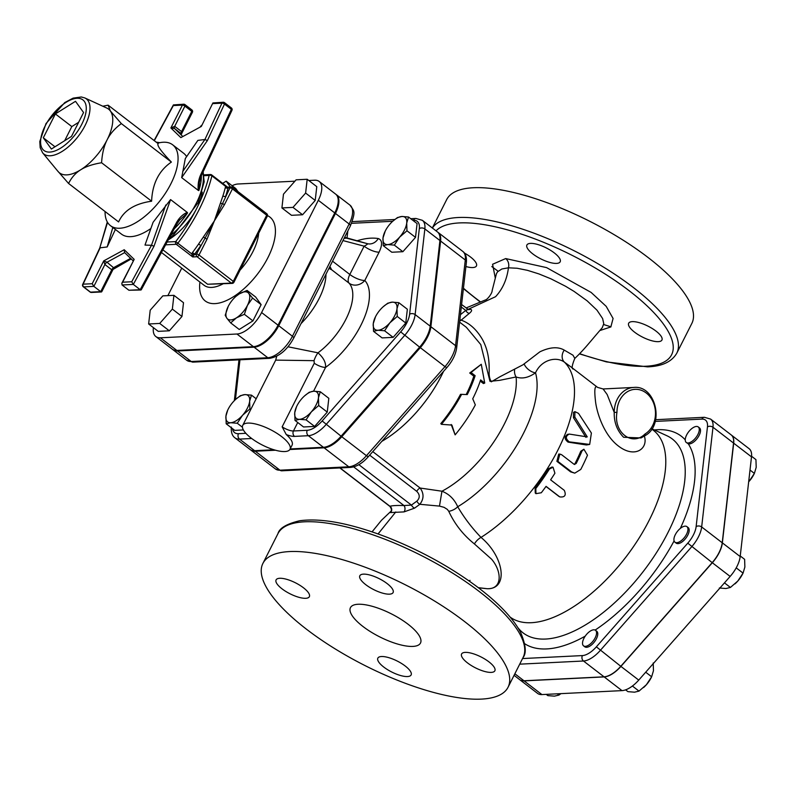 <?xml version="1.0" encoding="UTF-8"?>
<svg xmlns="http://www.w3.org/2000/svg" width="796" height="796" viewBox="0 0 796 796"><rect width="100%" height="100%" fill="white"/><g stroke="black" fill="none" stroke-linecap="round" stroke-linejoin="round"><path stroke-width="1.19" d="M592.513 630.034A9.811 4.637 -52.4 0 0 582.563 642.462A9.811 4.637 -52.4 0 0 583.558 645.855A9.811 4.637 -52.4 0 0 593.209 640.909A9.811 4.637 -52.4 0 0 595.517 630.303A9.811 4.637 -52.4 0 0 592.513 630.034M595.517 630.303L596.751 631.258A9.811 4.637 127.6 0 1 594.443 641.855A9.811 4.637 127.6 0 1 584.791 646.81L583.558 645.855M685.276 440.397A9.811 4.637 -52.4 0 0 686.281 442.486A9.811 4.637 -52.4 0 0 695.057 438.606A9.811 4.637 -52.4 0 0 698.241 426.935A9.811 4.637 -52.4 0 0 690.062 430.168A9.811 4.637 -52.4 0 0 685.276 440.397M698.241 426.935L699.475 427.88A9.811 4.637 127.6 0 1 697.704 437.77A9.811 4.637 127.6 0 1 688.281 443.82L686.281 442.486M686.918 526.644L688.152 527.589A9.811 4.637 127.6 0 1 685.844 538.195A9.811 4.637 127.6 0 1 676.192 543.141L674.958 542.195A9.811 4.637 -52.4 0 0 676.759 542.683A9.811 4.637 -52.4 0 0 685.684 535.718A9.811 4.637 -52.4 0 0 686.918 526.644A9.811 4.637 -52.4 0 0 676.918 532.046A9.811 4.637 -52.4 0 0 674.958 542.195M625.596 689.853L627.945 691.654L634.521 692.182L639.009 691.107L646.372 684.749A16.676 7.88 127.6 0 1 643.646 687.495A16.676 7.88 127.6 0 1 643.586 687.545M645.705 672.212L651.645 676.779L651.188 677.685A16.676 7.88 127.6 0 1 646.372 684.749L651.645 676.779L653.466 670.69L653.208 662.998M546.225 694.361L547.857 695.624L554.434 696.142L558.931 695.077L560.921 693.634M750.001 470.048L754.379 473.411L753.921 474.316A16.676 7.88 127.6 0 1 749.096 481.371L754.379 473.411L756.2 467.322L755.941 459.63L751.563 456.257M632.402 686.033L639.009 691.107M557.299 693.813L558.931 695.077M736.21 567.856L743.056 573.12L742.588 574.025A16.676 7.88 127.6 0 1 737.773 581.08L743.056 573.12L744.877 567.021L744.618 559.329L740.25 555.976M719.345 587.995L725.922 588.523L730.42 587.448L737.773 581.08A16.676 7.88 127.6 0 1 735.056 583.826A16.676 7.88 127.6 0 1 734.987 583.886M724.469 582.871L730.42 587.448M731.226 434.944A23.562 11.134 127.6 0 1 731.295 435.004L749.116 448.695A23.562 11.134 127.6 0 1 751.504 456.864L740.18 556.573A23.562 11.134 127.6 0 1 730.141 576.433L638.74 680.102A23.562 11.134 127.6 0 1 621.984 690.62L541.907 694.58A23.562 11.134 127.6 0 1 537.579 693.396L519.758 679.694A23.562 11.134 127.6 0 1 519.688 679.645M289.863 449.521L324.101 447.82A24.865 11.751 -52.4 0 0 341.773 436.735L420.308 347.663A24.865 11.751 -52.4 0 0 430.885 326.708L440.616 241.049A24.865 11.751 -52.4 0 0 438.099 232.432A24.865 11.751 -52.4 0 0 437.75 232.183M250.402 449.7A24.865 11.751 -52.4 0 0 250.73 449.979A24.865 11.751 -52.4 0 0 255.297 451.223L275.506 450.228M519.718 664.163L583.478 661.008A23.562 11.134 -52.4 0 0 600.224 650.491L691.634 546.822A23.562 11.134 -52.4 0 0 701.664 526.962L712.987 427.253A23.562 11.134 -52.4 0 0 710.599 419.084L731.166 434.895A23.562 11.134 127.6 0 1 733.544 443.064L722.221 542.773A23.562 11.134 127.6 0 1 712.191 562.633L620.78 666.302A23.562 11.134 127.6 0 1 604.035 676.809L523.957 680.769A23.562 11.134 127.6 0 1 519.619 679.585L514.077 675.326M731.295 435.004A23.562 11.134 127.6 0 1 733.683 443.173L722.36 542.872A23.562 11.134 127.6 0 1 712.33 562.742L620.92 666.401A23.562 11.134 127.6 0 1 604.174 676.918L524.086 680.878A23.562 11.134 127.6 0 1 519.758 679.694M541.3 492.754L535.957 493.659L535.817 488.535A119.669 56.546 -52.4 0 0 549.429 469.013L553.041 467.232L554.912 473.222A119.669 56.546 127.6 0 1 550.613 479.839L564.314 490.376C566.374 495.281 564.862 497.46 559.777 496.903L546.066 486.356A119.669 56.546 127.6 0 1 541.3 492.754M558.961 496.435L545.996 486.465M535.957 493.659L535.26 493.042L535.091 487.968A117.709 55.62 -52.4 0 0 548.474 468.764L552.026 467.033L553.041 467.232M561.578 454.685L559.847 454.078L557.946 461.411L571.647 471.948L574.772 473.152L580.772 469.441A119.669 56.546 -52.4 0 0 587.478 455.203L583.896 449.233L581.995 450.994A119.669 56.546 127.6 0 1 576.155 463.541L573.916 464.177L561.578 454.685M574.821 464.476L573.916 464.177M574.772 473.152L570.603 471.869L556.892 461.332L558.712 454.098L559.847 454.078M574.264 464.366L575.03 463.59A117.709 55.62 -52.4 0 0 580.772 451.242L583.896 449.233M569.299 434.079C565.379 436.089 565.379 438.695 569.279 441.87L589.687 444.427L591.388 433.034L578.493 413.363L574.931 411.641L574.802 417.044L587.269 436.905L569.299 434.079L567.11 434.467M589.687 444.427L586.383 444.974L568.065 442.118C564.155 438.944 564.155 436.377 568.036 434.417M585.956 437.392L573.448 417.671L573.548 412.348L574.931 411.641M451.909 425.084L441.432 424.328A87.301 41.253 -52.4 0 0 461.62 394.348L467.252 394.577A87.301 41.253 -52.4 0 0 475.132 375.692L471.023 372.528L481.272 364.289L484.734 383.065L480.615 379.911A87.301 41.253 127.6 0 1 472.734 398.786L475.321 404.885A87.301 41.253 127.6 0 1 455.133 434.865L451.909 425.084M461.62 394.348L460.526 394.338A85.341 40.327 -52.4 0 1 440.795 423.641L441.432 424.328M451.183 424.497L455.133 434.865M484.734 383.065L483.421 383.553L480.227 381.085M466.177 394.527A85.341 40.327 -52.4 0 0 473.829 376.17L469.72 373.006L481.272 364.289M469.72 373.006L471.023 372.528M473.829 376.17L475.132 375.692M658.322 341.653A18.636 6.129 26.8 0 1 638.322 334.748A18.636 6.129 26.8 0 1 628.671 323.236A18.636 6.129 26.8 0 1 632.283 321.634A18.636 6.129 26.8 0 1 652.282 328.539A18.636 6.129 26.8 0 1 661.934 340.041A18.636 6.129 26.8 0 1 658.322 341.653M554.255 252.869A18.636 6.129 26.8 0 1 560.175 261.804A18.636 6.129 26.8 0 1 549.459 262.332A18.636 6.129 26.8 0 1 532.822 253.924A18.636 6.129 26.8 0 1 526.902 244.999A18.636 6.129 26.8 0 1 537.618 244.462A18.636 6.129 26.8 0 1 554.255 252.869M464.406 253.048A18.636 6.129 26.8 0 1 476.436 265.944A18.636 6.129 26.8 0 1 472.814 267.555A18.636 6.129 26.8 0 1 465.909 266.531M610.99 326.808A137.32 45.143 26.8 0 1 603.686 324.549M498.107 271.227A137.32 45.143 26.8 0 1 491.799 266.56M432.337 227.994L446.685 199.597A137.32 45.143 26.8 0 1 589.607 221.218A137.32 45.143 26.8 0 1 691.833 323.435L676.789 353.195A137.32 45.143 -153.2 0 0 576.632 252.034A137.32 45.143 -153.2 0 0 432.397 228.044M481.421 699.107A137.32 45.143 26.8 0 1 334.071 648.223A137.32 45.143 26.8 0 1 262.899 563.419A137.32 45.143 26.8 0 1 405.831 585.05A137.32 45.143 26.8 0 1 508.047 687.256A137.32 45.143 26.8 0 1 481.421 699.107M466.068 307.972L485.5 299.913C486.873 299.983 492.187 293.754 492.177 290.48L496.445 273.705L497.6 271.774L501.828 268.998L508.435 267.804L517.121 268.252L527.41 270.322L538.842 273.894L550.792 278.759L565.538 286.252L574.035 291.376L587.149 300.838L596.99 310.181L602.612 318.539L603.766 323.723L602.254 327.713C589.378 342.559 584.572 349.205 574.812 358.409L573.001 355.215L564.245 350.111C558.006 346.499 549.887 347.066 539.877 351.822L522.892 364.837L499.878 376.777M499.878 376.787L491.311 381.811C489.53 378.767 488.844 375.125 489.241 370.876L489.142 368.916C489.301 357.812 487.082 348.031 482.485 339.574C476.724 329.644 469.62 323.166 461.173 320.131L469.262 313.415C472.078 311.087 472.356 309.694 470.098 309.226L467.71 309.226M369.672 455.153L416.756 491.361C419.999 494.694 420.049 497.948 416.885 501.122L411.413 505.092L403.96 505.55C397.264 505.331 392.587 505.56 389.911 506.246L389.931 506.445C391.552 508.724 391.831 510.415 390.766 511.53L391.542 510.803L390.428 512.574L404.02 511.898L414.577 508.137L419.86 504.296L439.482 506.097L444.059 507.331L447.342 509.4L448.765 511.321C454.695 524.096 463.242 534.962 474.406 543.927L491.58 559.19C502.236 571.647 502.415 589.468 487.142 588.712L478.277 587.657M412.885 646.412A39.233 12.895 26.8 0 1 370.787 631.875A39.233 12.895 26.8 0 1 350.459 607.647A39.233 12.895 26.8 0 1 391.294 613.825A39.233 12.895 26.8 0 1 420.497 643.029A39.233 12.895 26.8 0 1 412.885 646.412M405.204 666.003A18.636 6.129 26.8 0 1 411.124 674.938A18.636 6.129 26.8 0 1 391.722 672.003A18.636 6.129 26.8 0 1 377.851 658.133A18.636 6.129 26.8 0 1 388.567 657.596A18.636 6.129 26.8 0 1 405.204 666.003M465.202 652.382A18.636 6.129 26.8 0 1 485.202 659.287A18.636 6.129 26.8 0 1 494.863 670.789A18.636 6.129 26.8 0 1 475.471 667.854A18.636 6.129 26.8 0 1 461.59 653.984A18.636 6.129 26.8 0 1 465.202 652.382M365.752 584.672A18.636 6.129 26.8 0 1 359.832 575.747A18.636 6.129 26.8 0 1 379.224 578.682A18.636 6.129 26.8 0 1 393.105 592.552A18.636 6.129 26.8 0 1 382.388 593.08A18.636 6.129 26.8 0 1 365.752 584.672M305.744 598.303A18.636 6.129 26.8 0 1 285.744 591.398A18.636 6.129 26.8 0 1 276.093 579.886A18.636 6.129 26.8 0 1 295.485 582.821A18.636 6.129 26.8 0 1 309.355 596.692A18.636 6.129 26.8 0 1 305.744 598.303M623.626 437.273L641.049 437.939L644.67 435.79A1.96 1.035 -121.2 0 0 644.939 435.71A1.96 1.035 -121.2 0 0 644.949 435.71A1.96 1.035 -121.2 0 0 645.058 433.969C632.064 446.835 613.318 432.437 616.96 412.368L614.223 412.388C613.975 422.338 617.109 430.636 623.616 437.273M641.108 437.9L644.939 435.71C664.978 425.173 655.974 385.015 633.835 387.433A25.502 20.855 87.2 0 0 614.223 412.388L607.139 394.488L603.099 388.955L597.607 387.403C594.871 384.856 594.154 389.284 595.448 400.706C596.413 411.293 603.408 434.725 618.373 445.989C634.84 458.795 648.461 448.705 644.362 436.059M478.476 587.806L487.142 588.712C509.032 589.348 504.017 556.424 481.013 537.399C471.948 527.997 464.187 517.778 457.72 506.744C454.377 499.191 449.113 494.017 441.949 491.222L420.149 488.048L372.777 451.621M510.176 617.129A117.709 55.62 -52.4 0 0 625.945 557.011A117.709 55.62 -52.4 0 0 653.277 430.208L651.775 429.044M466.376 327.335L480.764 344.559L489.988 381.334L499.739 380.319L516.097 376.966C522.057 379.125 528.524 377.732 535.519 372.807C541.31 359.951 556.115 355.951 564.513 362.22L571.11 367.026M468.565 309.644A3.92 3.104 93.1 0 0 468.575 309.644L461.59 304.53M467.043 309.027C468.317 309.326 467.879 309.793 465.74 310.43A3.92 2.239 -127.2 0 0 469.262 313.415M468.575 309.644L468.585 309.644A3.92 3.104 93.1 0 0 470.098 309.226M459.869 319.674A3.92 2.169 -131.9 0 0 461.183 320.121L459.71 321.077M439.482 506.097L441.949 491.222A85.341 40.327 -52.4 0 0 516.097 376.966A9.811 8.597 89.4 0 1 514.654 369.374M381.851 441.332A85.341 40.327 -52.4 0 0 443.531 371.384M416.756 491.361A3.92 1.851 127.6 0 1 420.149 488.048C424.059 493.5 423.97 498.913 419.86 504.296A3.92 2.03 -123.8 0 1 416.885 501.122M358.857 464.675L411.413 505.092A3.92 1.96 -128.1 0 0 414.577 508.137M353.693 466.904L403.96 505.55A3.92 2.438 -88.3 0 1 404.02 511.898M340.071 467.929L389.911 506.246A3.92 3.711 -103.7 0 1 390.428 512.574M448.765 511.321A9.811 5.473 153.2 0 0 457.72 506.744A96.893 45.79 -52.4 0 0 535.519 372.807A9.811 5.532 -141.6 0 1 524.116 363.862M474.406 543.927A9.811 5.025 131.5 0 1 481.013 537.399A117.709 55.62 -52.4 0 0 560.026 445.75A117.709 55.62 -52.4 0 0 564.513 362.22A9.811 7.87 -54.9 0 1 564.245 350.111M306.062 419.85L299.485 419.323A16.676 7.88 -52.4 0 0 311.345 411.88L306.062 419.85L314.619 426.427L303.545 426.974L294.998 420.397L294.739 412.706A16.676 7.88 -52.4 0 0 299.485 419.323L294.998 420.397M318.44 397.821L318.699 405.512L311.345 411.88A16.676 7.88 -52.4 0 0 318.44 397.821A16.676 7.88 -52.4 0 0 313.694 391.204L320.261 391.731L318.44 397.821M296.56 406.607L297.017 405.701A16.676 7.88 -52.4 0 0 294.739 412.706L296.56 406.607M304.619 395.841L309.196 392.279L313.694 391.204A16.676 7.88 -52.4 0 0 304.56 395.901A16.676 7.88 -52.4 0 0 301.833 398.647A16.676 7.88 -52.4 0 0 297.017 405.701M226.193 423.8L225.935 416.109A16.676 7.88 -52.4 0 0 230.691 422.726L226.193 423.8L234.75 430.377L243.367 429.949M242.541 415.283L237.268 423.253L230.691 422.726A16.676 7.88 -52.4 0 0 242.541 415.283A16.676 7.88 -52.4 0 0 249.645 401.224L249.894 408.915L242.541 415.283M227.756 410.01L228.213 409.104A16.676 7.88 -52.4 0 0 225.935 416.109L227.756 410.01M235.815 399.244L240.392 395.682L244.889 394.607A16.676 7.88 -52.4 0 0 235.755 399.303A16.676 7.88 -52.4 0 0 233.039 402.05A16.676 7.88 -52.4 0 0 228.213 409.104M244.889 394.607L251.466 395.134L249.645 401.224A16.676 7.88 -52.4 0 0 244.889 394.607M408.527 217.01L406.706 223.099A16.676 7.88 -52.4 0 0 401.95 216.482L408.527 217.01L417.084 223.586L415.512 237.367L402.875 251.695L394.328 245.118L387.751 244.591A16.676 7.88 -52.4 0 0 399.602 237.158A16.676 7.88 -52.4 0 0 406.706 223.099L406.965 230.79L399.602 237.158L394.328 245.118M392.886 221.119L397.453 217.557L401.95 216.482A16.676 7.88 -52.4 0 0 392.816 221.179A16.676 7.88 -52.4 0 0 390.1 223.915A16.676 7.88 -52.4 0 0 385.284 230.979A16.676 7.88 -52.4 0 0 382.995 237.974L385.284 230.979M387.751 244.591L383.254 245.666L382.995 237.974A16.676 7.88 -52.4 0 0 387.751 244.591M318.699 405.512L327.255 412.089L328.818 398.308L320.261 391.731M327.255 412.089L314.619 426.427M250.72 409.552L249.894 408.915M256.173 398.756L251.466 395.134M242.422 427.213L237.268 423.253M402.875 251.695L391.811 252.242L383.254 245.666M347.832 230.949L346.996 238.283M415.512 237.367L406.965 230.79M397.234 316.45L389.871 322.818A16.676 7.88 -52.4 0 0 396.975 308.758L397.234 316.45L405.781 323.027L393.144 337.355L382.08 337.902L373.523 331.325L373.264 323.634A16.676 7.88 -52.4 0 0 378.02 330.25A16.676 7.88 -52.4 0 0 389.871 322.818L384.597 330.778L378.02 330.25L373.523 331.325M383.155 306.778L387.722 303.216L392.219 302.142L398.796 302.669L396.975 308.758A16.676 7.88 -52.4 0 0 392.219 302.142A16.676 7.88 -52.4 0 0 383.085 306.838A16.676 7.88 -52.4 0 0 380.369 309.584A16.676 7.88 -52.4 0 0 375.553 316.639A16.676 7.88 -52.4 0 0 373.264 323.634L375.553 316.639M405.781 323.027L407.353 309.246L398.796 302.669M393.144 337.355L384.597 330.778M328.917 268.401L331.624 269.735L329.912 266.421M329.544 267.157L331.624 269.735L349.056 283.137A49.044 23.174 127.6 0 1 317.992 352.827L287.973 346.777M172.652 349.454A24.636 11.641 -52.4 0 0 172.991 349.733A24.636 11.641 -52.4 0 0 177.518 350.966L254.083 347.185A24.636 11.641 -52.4 0 0 278.739 325.713L335.444 213.457A24.636 11.641 -52.4 0 0 336.29 194.622A24.636 11.641 -52.4 0 0 335.942 194.373M290.003 449.262A26.487 8.706 -153.2 0 0 276.282 432.915A26.487 8.706 -153.2 0 0 247.864 423.094A26.487 8.706 -153.2 0 0 242.73 425.382A26.487 8.706 -153.2 0 0 262.441 445.093A26.487 8.706 -153.2 0 0 290.003 449.262L292.092 445.133A26.487 8.706 26.8 0 0 286.252 434.546L282.152 426.835A9.811 3.224 26.8 0 0 293.455 430.974L297.734 422.497M273.854 449.75L254.611 450.695A24.865 11.751 127.6 0 1 250.044 449.451L234.969 437.86A24.865 11.751 -52.4 0 0 239.536 439.103A3.92 3.204 -92.8 0 1 238.462 433.691A20.935 9.89 127.6 0 1 232.522 428.656M286.252 434.546A13.731 4.517 -153.2 0 0 294.53 436.387L308.341 435.701A24.865 11.751 -52.4 0 0 326.012 424.616L404.537 335.544A24.865 11.751 -52.4 0 0 415.124 314.589L424.855 228.93A24.865 11.751 -52.4 0 0 422.338 220.313L437.412 231.905A24.865 11.751 127.6 0 1 439.929 240.521L430.208 326.181A24.865 11.751 127.6 0 1 419.621 347.146L341.086 436.208A24.865 11.751 127.6 0 1 323.415 447.292L290.172 448.944M276.719 356.23L275.695 360.12L314.032 360.668A9.811 3.274 113.5 0 1 317.992 352.827C323.484 357.673 326.012 362.528 325.574 367.394A60.814 28.736 -52.4 0 0 364.807 280.461A11.771 10.338 -42.1 0 1 349.056 283.137A11.771 5.562 -52.4 0 1 349.822 274.471A11.771 3.871 -153.2 0 0 364.807 280.461L379.105 252.153C382.647 244.591 382.369 240.054 378.269 238.551C371.911 237.536 364.697 238.332 356.618 240.929M314.032 360.668L314.271 363.255A9.811 3.224 -153.2 0 0 325.574 367.394L313.544 391.214M367.493 243.705A11.771 10.05 99.2 0 0 368.16 243.845A11.771 10.05 99.2 0 0 378.269 238.551M342.967 240.571L364.12 246.163C366.876 244.77 367.961 243.934 367.364 243.675L368.11 243.835M332.549 261.197L349.822 274.471L364.12 246.163A11.771 3.871 -153.2 0 0 379.105 252.153M344.111 238.322L346.499 238.153L367.364 243.675M173.916 295.326L162.842 295.873L150.205 310.201L148.643 323.982L159.717 323.435L172.354 309.107L173.916 295.326L183.508 302.699L181.946 316.48L172.354 309.107M181.946 316.48L169.309 330.808L159.717 323.435M169.309 330.808L158.235 331.355L148.643 323.982M237.954 191.577L235.775 188.533L226.183 181.16L222.671 183.369M230.382 187.01L226.183 181.16M307.186 179.269L316.778 186.652L315.216 200.433L302.579 214.761L291.505 215.308L281.913 207.935L292.988 207.388L305.624 193.06L307.186 179.269L296.112 179.826L283.475 194.154L281.913 207.935M302.579 214.761L292.988 207.388M315.216 200.433L305.624 193.06M230.681 322.897L226.9 318.271A16.676 7.88 -52.4 0 0 236.492 317.803L230.681 322.897L239.238 329.474L252.929 320.887L244.372 314.311L236.492 317.803A16.676 7.88 -52.4 0 0 247.427 305.395L244.372 314.311M225.198 315.256L228.253 306.341A16.676 7.88 -52.4 0 0 226.9 318.271L225.198 315.256M235.915 296.41L239.198 293.933A16.676 7.88 -52.4 0 0 235.805 296.5A16.676 7.88 -52.4 0 0 228.273 306.301A16.676 7.88 -52.4 0 0 228.253 306.341L228.273 306.301M248.79 293.455L252.571 298.072L247.427 305.395A16.676 7.88 -52.4 0 0 248.79 293.455A16.676 7.88 -52.4 0 0 239.198 293.933L247.078 290.431L248.79 293.455M247.078 290.431L255.635 297.007L261.128 304.649L252.571 298.072M261.128 304.649L252.929 320.887M222.93 195.856A1.96 1.045 -162.2 0 0 225.616 196.423A109.858 51.919 -52.4 0 0 228.024 187.965A1.96 1.174 13.9 0 1 225.298 187.558A107.898 50.984 127.6 0 1 222.93 195.856L214.353 220.89L198.592 244.044A107.898 50.984 127.6 0 1 192.483 252.531L194.602 254.123A109.858 51.919 -52.4 0 0 200.831 245.476L198.592 244.044M192.483 252.531L191.746 253.894L194.065 254.82L196.512 254.024A1.96 1.602 87.2 0 0 197.05 256.73A1.96 0.925 -52.4 0 0 199.01 255.019A1.96 0.647 -153.2 0 0 196.512 254.024L214.353 220.89L229.935 187.876A1.96 0.647 26.8 0 1 232.432 188.871A1.96 0.925 -52.4 0 0 232.492 187.368A1.96 0.925 -52.4 0 0 232.133 187.279A1.96 1.602 87.2 0 0 229.935 187.876L228.024 187.965L228.104 187.448A1.96 1.443 37.6 0 1 225.775 186.523L225.298 187.558M228.104 187.448L225.775 186.523L211.875 175.836A1.96 1.194 -166.7 0 0 209.149 175.438A1.96 1.602 -92.8 0 1 211.358 174.841A1.96 0.925 -52.4 0 1 211.716 174.941A1.96 1.96 0 0 0 210.423 174.533L203.876 174.861M227.198 186.841L211.716 174.941A1.96 0.925 -52.4 0 1 211.875 175.836A107.898 50.984 -52.4 0 1 177.846 243.208L175.737 241.596L167.12 242.014M165.608 244.83L176.274 244.302A1.96 0.925 -52.4 0 0 177.846 243.208L191.746 253.894L192.722 256.949L194.065 254.82M266.401 213.617A1.96 0.925 127.6 0 1 266.76 213.716L232.492 187.368A1.96 1.96 0 0 0 231.208 186.97L228.163 187.12M220.84 203.229A1.96 0.826 14.9 0 0 222.711 203.806A1.96 0.647 26.8 0 1 224.442 204.681L232.432 188.871L266.69 215.219A1.96 0.647 26.8 0 1 267.317 216.154A1.96 1.96 0 0 0 266.76 213.716L266.76 213.716A1.96 0.925 127.6 0 1 266.69 215.219L233.278 281.366A1.96 0.925 127.6 0 1 231.318 283.077A1.96 1.602 87.2 0 0 232.253 283.386A1.96 1.96 0 0 0 233.905 282.311A1.96 0.647 -153.2 0 0 233.278 281.366L199.01 255.019L207 239.208A1.96 0.647 -153.2 0 0 205.269 238.332L203.706 237.148M207 239.208L214.353 220.89L224.442 204.681M232.253 283.386L207.627 284.252L231.318 283.077L197.05 256.73L192.722 256.949L176.274 244.302A1.96 1.602 -92.8 0 1 175.737 241.596A105.938 50.058 127.6 0 0 196.771 208.303A41.193 19.472 -52.4 0 0 202.244 192.115M168.314 239.825A41.193 19.472 -52.4 0 0 196.771 208.303A105.938 50.058 127.6 0 0 209.149 175.438L204.005 175.697M233.526 282.48A1.96 0.647 -153.2 0 0 233.905 282.311L267.317 216.154M153.409 327.644A24.636 11.641 -52.4 0 0 155.857 336.559A24.636 11.641 -52.4 0 0 160.384 337.803L236.949 334.012A24.636 11.641 -52.4 0 0 261.605 312.539L318.31 200.284A24.636 11.641 -52.4 0 0 319.166 181.448A24.636 11.641 -52.4 0 0 314.639 180.214L308.778 180.503M294.908 181.189L238.074 183.995A24.636 11.641 -52.4 0 0 232.114 185.717M181.767 268.113L167.876 295.624M319.166 181.448L335.613 194.095A24.636 11.641 127.6 0 1 334.758 212.93L278.053 325.186A24.636 11.641 127.6 0 1 253.397 346.658L176.831 350.439A24.636 11.641 127.6 0 1 172.304 349.205L155.857 336.559M71.511 136.405L51.382 149.041L43.312 137.798L55.372 113.927L75.501 101.301L83.57 112.534L71.511 136.405M55.372 113.927L71.819 126.574L78.635 122.295M43.312 137.798L54.984 146.772M64.695 140.683L71.819 126.574M154.315 140.693L173.329 105.569L182.413 105.122A1.96 0.647 26.8 0 1 184.911 106.117A1.96 0.925 -52.4 0 0 184.98 104.614A1.96 0.925 -52.4 0 0 184.622 104.515A1.96 1.602 87.2 0 0 182.413 105.122L170.881 127.957L174.553 128.514A2.945 1.393 127.6 0 1 174.712 126.315L170.881 127.957L180.851 137.609L201.328 126.445L212.9 102.953L223.228 102.256A1.96 1.602 87.2 0 0 221.945 103.162A1.96 0.726 25.1 0 1 224.492 104.067A1.96 0.925 -52.4 0 0 224.512 102.664A1.96 0.925 -52.4 0 0 224.154 102.565A1.96 1.602 87.2 0 0 223.228 102.256A1.96 1.96 0 0 1 224.512 102.664L231.367 107.928A1.96 0.925 127.6 0 1 231.347 109.341A1.96 0.726 25.1 0 1 231.954 110.316A1.96 1.96 0 0 0 231.367 107.928A1.96 0.925 127.6 0 0 231.009 107.828M180.851 137.609L201.328 126.445L212.9 102.953M182.533 136.255L174.553 128.514L181.627 134.007M181.578 133.957L181.558 131.589L174.712 126.315L184.911 106.117L191.766 111.38A1.96 0.647 26.8 0 1 192.393 112.326A1.96 1.96 0 0 0 191.836 109.888L191.836 109.888A1.96 0.925 127.6 0 1 191.766 111.38L181.558 131.589A2.945 1.393 127.6 0 0 181.398 133.788L181.528 133.897M114.166 268.232L107.012 262.222L103.729 260.889L104.893 264.521A2.945 1.393 127.6 0 1 107.012 262.222L124.654 252.611M101.788 291.097L101.44 291.963L100.714 291.644L93.858 286.371L104.893 264.521L111.748 269.784L113.062 269.356M131.728 281.764L133.33 284.421L154.006 246.223L151.479 245.287L131.728 281.764L122.644 282.212L121.848 283.217L134.186 259.377L124.216 249.725L103.729 260.889L92.197 283.724L93.858 286.371L83.65 286.878A1.96 1.602 -92.8 0 1 83.112 284.172A1.96 0.726 -154.9 0 0 82.704 284.391A1.96 1.96 0 0 0 83.282 286.779A1.96 0.925 -52.4 0 0 83.65 286.878L90.495 292.152A1.96 1.602 87.2 0 0 91.431 292.45L101.44 291.963M124.216 249.725L124.534 252.491L133.022 260.7M122.644 282.212L134.186 259.377L133.091 260.78L124.534 252.491M121.848 283.217L122.057 284.978L133.33 284.421L140.186 289.694L141.26 289.794L176.712 224.303A1.96 0.557 28.4 0 0 176.075 223.407L140.186 289.694L128.912 290.251L140.932 290.003M179.568 220.034L187.558 212.9L187.179 212.353C182.503 214.482 178.801 218.164 176.075 223.407M89.948 291.724A1.96 0.925 -52.4 0 0 90.137 292.052A1.96 0.925 -52.4 0 0 90.495 292.152L100.714 291.644L111.748 269.784A2.945 1.393 127.6 0 1 113.858 267.496L130.604 258.372M107.301 221.955L99.749 248.044L107.53 222.343M198.274 190.393L198.821 190.602L199.378 182.155L201.716 174.802A1.96 0.726 -154.9 0 0 201.716 174.802A1.96 0.726 -154.9 0 0 201.119 173.826C198.632 178.931 197.687 184.453 198.274 190.383L181.677 177.627L185.319 158.504L197.876 140.385L204.91 139.509L182.712 171.518M191.468 109.788A1.96 0.925 127.6 0 1 191.836 109.888L184.98 104.614A1.96 1.96 0 0 0 183.687 104.216L173.399 104.913L154.116 140.534M181.677 177.627L207.388 140.564L204.91 139.509L221.945 103.162L212.87 103.609M165.787 205.01L151.479 245.287L144.991 245.078L153.091 222.283L170.583 199.587L187.179 212.353M112.823 227.477L107.181 246.949L100.147 247.825L83.112 284.172L92.197 283.724M105.072 211.527A51.004 24.099 -52.4 0 0 110.475 225.676L121.44 234.104A51.004 24.099 -52.4 0 0 150.872 228.532M115.39 229.447L107.181 246.949M173.329 105.569L173.399 104.913M156.195 142.136L159.837 142.673M186.612 156.633A51.004 24.099 -52.4 0 0 183.617 153.23L172.652 144.802A51.004 24.099 -52.4 0 0 163.289 142.235A51.004 24.099 -52.4 0 0 157.598 143.22M128.912 290.251L122.057 284.978M110.475 225.676A51.004 24.099 -52.4 0 0 119.848 228.233A51.004 24.099 -52.4 0 0 166.235 191.975A51.004 24.099 -52.4 0 0 172.652 144.802M42.606 152.792L58.008 171.429A40.218 19.005 -52.4 0 0 66.874 174.881A40.218 19.005 -52.4 0 0 80.734 169.767A40.218 19.005 -52.4 0 0 107.122 139.827A40.218 19.005 -52.4 0 0 110.395 111.042A40.218 19.005 -52.4 0 0 106.754 108.037L84.784 97.928L81.272 96.973L73.113 98.137L64.755 102.584L45.999 123.569L39.8 141.519L40.178 147.708L42.606 152.792A34.805 16.447 -52.4 0 0 50.277 155.777A34.805 16.447 -52.4 0 0 82.883 129.479A34.805 16.447 -52.4 0 0 84.784 97.928M102.793 106.216L108.117 105.172L110.395 111.042L121.35 123.599C114.893 128.355 110.147 133.758 107.122 139.827C104.037 145.857 102.187 153.489 101.58 162.742C92.744 164.205 85.799 166.543 80.734 169.767C75.6 172.941 71.55 177.508 68.575 183.468L57.611 170.911M68.575 183.468L118.604 221.925C123.748 210.522 134.753 203.617 151.608 201.209C152.344 183.657 158.931 170.613 171.379 162.066C161.11 151.419 156.703 145.28 158.145 143.638L108.117 105.172M171.379 162.066L121.35 123.599M151.608 201.209L101.58 162.742M655.227 421.412L701.863 419.104A19.641 9.283 127.6 0 1 707.455 426.895L696.132 526.604A19.641 9.283 127.6 0 1 687.774 543.161L596.363 646.83A19.641 9.283 127.6 0 1 582.403 655.586L522.554 658.551M524.683 643.715A130.027 61.441 -52.4 0 0 585.199 636.163M685.247 439.85A130.027 61.441 -52.4 0 0 654.342 429.959M680.341 528.405A130.027 61.441 -52.4 0 0 688.281 443.82M595.129 630.074A130.027 61.441 -52.4 0 0 674.103 540.892M651.914 428.845L666.909 435.74A122.325 57.809 127.6 0 1 673.416 520.912A122.325 57.809 127.6 0 1 585.657 624.79A122.325 57.809 127.6 0 1 518.634 628.581L517.997 627.805M524.086 680.878L541.907 694.58M604.174 676.918L621.984 690.62M620.92 666.401L638.74 680.102M712.33 562.742L730.141 576.433M722.36 542.872L740.18 556.573M733.683 443.173L751.504 456.864M535.091 487.968L535.817 488.535M548.474 468.764L549.429 469.013M556.892 461.332L557.946 461.411M570.603 471.869L571.647 471.948M580.772 451.242L581.995 450.994M575.03 463.59L576.155 463.541M568.065 442.118L569.279 441.87M586.383 444.974L587.657 444.586M573.448 417.671L574.802 417.044M436.039 230.84A133.4 43.85 26.8 0 1 607.905 275.794A133.4 43.85 26.8 0 1 645.755 366.25A133.4 43.85 26.8 0 1 579.667 353.703M480.227 301.674A133.4 43.85 26.8 0 1 463.441 288.212M599.846 330.549L610.84 326.947L613.089 318.48L606.194 306.361L591.12 292.421L546.573 267.615L505.679 258.571L492.585 264.272L495.291 278.013M277.943 533.658A137.32 45.143 26.8 0 1 420.865 555.28A137.32 45.143 26.8 0 1 523.081 657.486C526.644 653.098 525.808 644.71 520.564 632.303C512.903 617.975 498.306 602.701 476.764 586.513C450.337 566.951 420.706 550.643 387.861 537.608C351.106 523.43 321.693 517.808 299.634 520.753C286.62 523.877 279.386 528.176 277.943 533.658L262.899 563.419M468.446 309.206L495.56 296.699C502.624 289.107 506.923 279.476 508.445 267.804L508.445 267.804A7.851 6.418 87.1 0 0 505.679 258.571M378.07 533.947L395.781 511.957M604.035 676.809L583.478 661.008A3.92 3.204 -92.8 0 1 582.403 655.586M620.78 666.302L596.363 646.83M712.191 562.633L687.774 543.161M722.221 542.773L701.664 526.962A3.92 2.716 -173.5 0 0 696.132 526.604M733.544 443.064L712.987 427.253A3.92 2.716 -173.5 0 0 707.455 426.895M710.599 419.084L704.41 417.293A3.92 3.204 87.2 0 0 701.863 419.104M523.957 680.769L514.853 673.774M440.616 241.049L465.292 260.013A3.92 2.716 6.5 0 1 466.396 262.212C466.784 257.009 465.57 253.407 462.775 251.397A24.865 11.751 127.6 0 1 465.292 260.013L455.561 345.683A3.92 2.716 6.5 0 1 456.665 347.872L466.396 262.212M430.885 326.708L455.561 345.683A24.865 11.751 127.6 0 1 444.974 366.638L446.795 367.672C452.397 361.195 455.69 354.588 456.665 347.872M420.308 347.663L444.974 366.638L366.439 455.7L368.269 456.735L446.795 367.672M341.773 436.735L366.439 455.7A24.865 11.751 127.6 0 1 348.767 466.794A3.92 3.204 87.2 0 0 350.638 467.401C356.688 466.745 362.568 463.192 368.269 456.735M324.101 447.82L348.767 466.794L279.973 470.197A3.92 3.204 87.2 0 0 281.834 470.804L275.406 468.944A24.865 11.751 127.6 0 0 279.973 470.197L255.297 451.223M616.96 412.368A23.542 19.253 -92.8 0 1 633.178 389.543A23.542 19.253 -92.8 0 1 654.521 405.95A23.542 19.253 -92.8 0 1 645.058 433.969M461.312 307.027L465.74 310.43L460.446 314.659M301.027 323.594A49.044 23.174 -52.4 0 0 325.962 274.242M335.444 213.457L349.145 223.994A3.92 1.294 26.8 0 1 350.389 225.875C356.021 210.701 354.29 211.587 350.001 205.159A24.636 11.641 127.6 0 1 349.145 223.994L292.44 336.25A3.92 1.294 26.8 0 1 293.684 338.131L350.389 225.875M278.739 325.713L292.44 336.25A24.636 11.641 127.6 0 1 267.784 357.722A3.92 3.204 87.2 0 0 269.645 358.329C279.247 356.618 287.256 349.882 293.684 338.131M254.083 347.185L267.784 357.722L191.219 361.513A3.92 3.204 87.2 0 0 193.09 362.12L186.692 360.27A24.636 11.641 127.6 0 0 191.219 361.513L177.518 350.966M294.53 436.387A3.92 3.204 -92.8 0 1 293.455 430.974L307.266 430.288A3.92 3.204 -92.8 0 0 308.341 435.701L323.415 447.292M341.086 436.208L322.151 420.945A20.935 9.89 127.6 0 1 307.266 430.288M419.621 347.146L400.677 331.882L322.151 420.945M430.208 326.181L415.124 314.589A3.92 2.716 -173.5 0 0 409.602 314.231A20.935 9.89 127.6 0 1 400.677 331.882M439.929 240.521L424.855 228.93A3.92 2.716 -173.5 0 0 419.323 228.571L409.602 314.231M422.338 220.313L415.91 218.452A3.92 3.204 87.2 0 0 413.363 220.263A20.935 9.89 127.6 0 1 419.323 228.571M351.573 223.318L392.697 221.288M412.796 220.293L413.363 220.263M235.427 399.602L239.944 359.802M245.874 433.322L238.462 433.691M254.611 450.695L239.536 439.103L251.705 438.506M314.271 363.255L282.152 426.835M207.627 284.252L162.891 249.844M258.67 233.278A41.193 19.472 127.6 0 1 240.074 270.093M223.069 283.834A41.193 19.472 127.6 0 1 204.174 285.346L161.449 252.491M199.925 282.073A52.964 25.034 -52.4 0 0 247.417 285.505A52.964 25.034 -52.4 0 0 267.496 215.626M176.831 350.439L160.384 337.803M334.758 212.93L318.31 200.284M253.397 346.658L236.949 334.012M278.053 325.186L261.605 312.539M174.284 228.79A51.004 24.099 -52.4 0 0 187.558 212.9M207.388 140.564L224.492 104.067L231.347 109.341L201.119 173.826M154.006 246.223L170.583 199.587M198.821 190.602A51.004 24.099 -52.4 0 0 201.348 175.627M202.831 172.424A51.004 24.099 127.6 0 1 170.643 235.516M49.849 152.076A31.92 15.084 127.6 0 1 54.347 112.505A31.92 15.084 127.6 0 1 86.127 110.933A31.92 15.084 127.6 0 1 49.849 152.076M676.789 353.195C670.172 364.498 656.998 366.439 647.616 366.866L606.363 361.891L579.478 353.902M463.401 288.62L479.918 301.784M508.047 687.256L523.081 657.486M390.926 511.291L381.403 520.355L372.07 531.857M468.973 580.871L470.028 580.364M704.41 417.293L655.655 419.701M350.638 467.401L281.834 470.804M438.099 232.432L462.775 251.397M633.835 387.433L603.129 388.955M597.557 387.363L571.1 367.016M466.386 327.335L459.59 322.121M339.852 467.939L389.94 506.445M573.498 369.046C571.399 369.165 571.836 365.613 574.812 358.409M250.73 449.979L275.406 468.944M336.579 440.695L337.265 441.223M349.912 426.198L350.598 426.726M438.646 251.834L439.332 252.362M415.442 351.882L416.119 352.409M427.074 336.081L427.75 336.608M269.645 358.329L193.09 362.12M172.991 349.733L186.692 360.27M336.29 194.622L350.001 205.159M415.91 218.452L410.736 218.711M394.806 219.497L352.23 221.606M238.979 359.852L234.342 400.647M231.338 427.044C230.959 432.248 232.173 435.85 234.969 437.86M275.695 360.12L242.73 425.382M367.434 243.685L344.638 237.278M196.95 349.444L197.627 349.971M326.042 230.183L326.718 230.711M335.036 212.363L335.723 212.89M266.371 340.171L267.058 340.698M278.331 324.629L279.018 325.156M200.463 126.484L201.617 125.31M192.393 112.326L181.538 133.818M101.749 291.754L113.042 269.416L131.201 258.949M179.886 219.636L176.712 224.303M91.431 292.45A1.96 1.96 0 0 1 90.137 292.052L83.282 286.779M82.704 284.391L99.759 248.024M201.716 174.802L231.954 110.316M203.129 171.797L204.174 181.846L198.184 202.632L173.538 234.969L168.961 238.631"/></g></svg>
